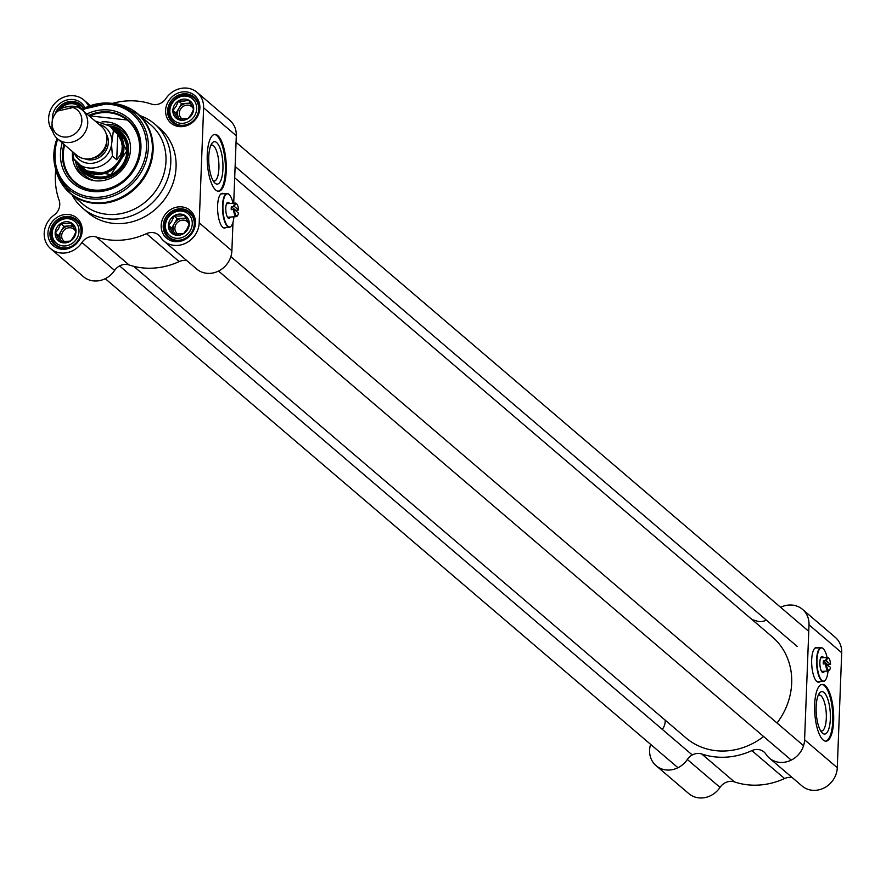 <?xml version="1.0" encoding="UTF-8"?>
<svg xmlns="http://www.w3.org/2000/svg" width="886" height="886" viewBox="0 0 886 886"><rect width="100%" height="100%" fill="white"/><g stroke="black" fill="none" stroke-linecap="round" stroke-linejoin="round"><path stroke-width="1.33" d="M234.69 177.787L772.238 636.812A66.439 59.716 130.5 0 1 791.685 683.128A66.439 59.716 130.5 0 1 777.022 723.009M763.61 736.51A66.439 59.716 130.5 0 1 685.941 737.872L133.742 266.321M752.159 619.679A72.763 65.398 130.5 0 1 756.843 621.042A12.659 11.374 -49.5 0 0 766.335 620.078M780.632 607.32A22.15 19.902 130.5 0 1 802.517 609.369A22.15 19.902 130.5 0 1 809.007 624.807L804.588 739.799A22.15 19.902 130.5 0 1 791.586 759.933A22.15 19.902 130.5 0 1 769.336 758.051A22.15 19.902 130.5 0 1 765.947 754.185A12.659 11.374 -49.5 0 0 764.009 751.97A12.659 11.374 -49.5 0 0 751.871 750.619L784.564 778.539A72.763 65.398 130.5 0 1 734.45 781.917L701.756 753.997A12.659 11.374 -49.5 0 0 687.326 759.479A22.15 19.902 130.5 0 1 656.083 765.67A22.15 19.902 130.5 0 1 650.623 744.373M751.871 750.619A72.763 65.398 130.5 0 1 701.756 753.997M769.336 758.051L802.04 785.971A22.15 19.902 -49.5 0 0 824.279 787.853A22.15 19.902 -49.5 0 0 837.281 767.719L841.7 652.727A22.15 19.902 -49.5 0 0 835.221 637.289L802.517 609.369M814.655 704.647A28.474 9.381 -93.9 0 1 822.23 684.335A28.474 9.381 -93.9 0 1 833.505 712.122A28.474 9.381 -93.9 0 1 826.062 741.161A28.474 9.381 -93.9 0 1 814.655 704.647M819.949 681.666A17.399 5.726 -93.9 0 1 818.653 682.231A17.399 5.726 -93.9 0 1 811.764 665.253A17.399 5.726 -93.9 0 1 816.316 647.511A17.399 5.726 -93.9 0 1 817.678 647.887M819.052 681.722A17.399 5.726 -93.9 0 1 818.21 682.209M815.873 647.588A17.399 5.726 -93.9 0 1 816.781 647.954M662.274 729.355A12.659 11.374 -49.5 0 0 665.131 720.096M784.564 778.539A12.659 11.374 130.5 0 1 792.339 777.687M656.083 765.67L688.776 793.59A22.15 19.902 -49.5 0 0 720.03 787.399A12.659 11.374 130.5 0 1 734.45 781.917M825.608 741.15A28.474 9.381 86.1 0 0 832.607 712.178A28.474 9.381 86.1 0 0 821.787 684.402M818.299 695.145A18.108 5.958 -93.9 0 1 819.052 694.945A18.108 5.958 -93.9 0 1 826.217 712.61A18.108 5.958 -93.9 0 1 821.488 731.072A18.108 5.958 -93.9 0 1 820.713 730.972M816.161 706.751A21.264 6.999 86.1 0 0 822.153 732.855A21.264 6.999 86.1 0 0 830.237 712.333A21.264 6.999 86.1 0 0 819.472 693.085A21.264 6.999 86.1 0 0 816.161 706.751M828.554 658.088A6.8 2.237 86.1 0 0 828.266 657.755A6.8 2.237 86.1 0 0 827.458 657.379A6.8 2.237 86.1 0 0 825.774 660.768L830.559 664.312L827.801 664.699A6.8 2.237 -93.9 0 1 827.812 665.087M826.472 663.946A6.169 2.027 -93.9 0 0 829.606 669.849A6.169 2.027 -93.9 0 0 830.448 667.335L825.652 663.791A6.8 2.237 86.1 0 0 828.377 670.957A6.8 2.237 86.1 0 0 829.13 670.469A6.8 2.237 86.1 0 0 829.362 670.104M825.652 663.791L823.271 663.957A6.8 2.237 -93.9 0 1 823.382 660.934L825.774 660.768M827.801 664.699L823.382 660.934M826.583 660.912A6.169 2.027 -93.9 0 1 828.831 658.309A6.169 2.027 -93.9 0 1 830.559 664.312M823.271 648.729A16.923 5.571 86.1 0 0 823.127 648.585A16.923 5.571 86.1 0 0 821.123 647.655A16.923 5.571 86.1 0 0 816.693 664.921A16.923 5.571 86.1 0 0 823.393 681.434A16.923 5.571 86.1 0 0 825.265 680.249A16.923 5.571 86.1 0 0 825.387 680.083M827.989 670.979A16.612 5.471 -93.9 0 1 825.508 679.927A16.612 5.471 -93.9 0 1 817.091 664.899A16.612 5.471 -93.9 0 1 823.415 648.862A16.612 5.471 -93.9 0 1 827.081 657.401M828.045 664.677A16.612 5.471 -93.9 0 1 828.078 665.308M823.393 681.434L818.033 681.799A16.923 5.571 -93.9 0 1 816.826 681.489M814.599 648.486A16.923 5.571 -93.9 0 1 815.751 648.02L821.123 647.655M823.526 657.645A8.063 2.658 86.1 0 0 821.123 657.047A8.063 2.658 86.1 0 0 819.904 664.71A8.063 2.658 86.1 0 0 822.142 672.131A8.063 2.658 86.1 0 0 824.434 671.223M822.806 671.322A7.121 2.348 -93.9 0 1 822.142 671.688A7.121 2.348 -93.9 0 1 821.71 671.599M820.768 657.633A7.121 2.348 -93.9 0 1 821.178 657.49A7.121 2.348 -93.9 0 1 821.898 657.755M52.041 123.043L51.964 125.734A18.983 17.067 -49.5 0 0 57.524 138.836L76.694 155.205A18.983 17.067 -49.5 0 0 95.754 156.811A18.983 17.067 -49.5 0 0 106.907 139.567A18.983 17.067 -49.5 0 0 101.347 126.333L82.177 109.964A18.983 17.067 -49.5 0 0 68.377 106.519L65.719 107.029A15.815 14.22 -49.5 0 0 52.041 123.043A15.815 14.22 -49.5 0 0 66.428 137.053A15.815 14.22 -49.5 0 0 81.855 120.917A15.815 14.22 -49.5 0 0 65.719 107.029M111.547 144.684L113.397 130.541L117.716 134.24L121.238 140.996L122.246 145.935L121.925 150.731L120.308 155.172L116.742 159.779L112.411 156.091L111.547 144.684A20.721 18.628 130.5 0 1 94.558 162.913A20.721 18.628 130.5 0 1 74.258 153.123M72.674 151.772L73.671 158.694A24.52 22.039 -49.5 0 0 77.614 163.268A24.52 22.039 -49.5 0 0 112.411 156.091M117.716 134.24L116.742 159.779M73.505 158.494L83.727 168.495A24.52 22.039 -49.5 0 0 108.347 170.566A24.52 22.039 -49.5 0 0 122.744 148.283A24.52 22.039 -49.5 0 0 115.568 131.194L109.454 125.978A24.52 22.039 -49.5 0 1 113.397 130.541M79.895 165.217A25.306 22.748 -49.5 0 0 83.672 169.481A25.306 22.748 -49.5 0 0 109.089 171.629A25.306 22.748 -49.5 0 0 123.951 148.626A25.306 22.748 -49.5 0 0 116.542 130.984A25.306 22.748 -49.5 0 0 111.736 127.927M57.524 138.836A18.983 17.067 -49.5 0 0 76.584 140.442A18.983 17.067 -49.5 0 0 87.736 123.198A18.983 17.067 -49.5 0 0 82.177 109.964M61.477 183.203A52.208 46.914 -49.5 0 0 70.038 193.203L82.907 204.19A52.208 46.914 -49.5 0 0 135.337 208.62A52.208 46.914 -49.5 0 0 165.981 161.186A52.208 46.914 -49.5 0 0 150.709 124.793L137.828 113.807A52.208 46.914 -49.5 0 0 126.62 106.918M62.23 142.845A42.716 38.386 -49.5 0 0 93.927 191.609A42.716 38.386 -49.5 0 0 140.94 148.04A42.716 38.386 -49.5 0 0 86.883 113.973M228.721 217.159A7.121 2.348 -93.9 0 1 228.056 217.524A7.121 2.348 -93.9 0 1 227.624 217.435M226.683 203.459A7.121 2.348 -93.9 0 1 227.104 203.315A7.121 2.348 -93.9 0 1 227.813 203.581M229.441 203.47A8.063 2.658 86.1 0 0 227.037 202.872A8.063 2.658 86.1 0 0 225.819 210.536A8.063 2.658 86.1 0 0 228.056 217.967A8.063 2.658 86.1 0 0 230.349 217.048M233.904 216.804A16.612 5.471 -93.9 0 1 231.423 225.764A16.612 5.471 -93.9 0 1 223.017 210.724A16.612 5.471 -93.9 0 1 229.33 194.698A16.612 5.471 -93.9 0 1 232.996 203.237M229.186 194.566A16.923 5.571 86.1 0 0 229.053 194.422A16.923 5.571 86.1 0 0 227.037 193.491A16.923 5.571 86.1 0 0 222.607 210.746A16.923 5.571 86.1 0 0 229.308 227.27L223.948 227.624A16.923 5.571 -93.9 0 1 222.74 227.325M220.525 194.311A16.923 5.571 -93.9 0 1 221.677 193.846L227.037 193.491M229.308 227.27A16.923 5.571 86.1 0 0 231.18 226.074A16.923 5.571 86.1 0 0 231.301 225.908M236.529 203.78A6.8 2.237 86.1 0 0 236.241 203.448A6.8 2.237 86.1 0 0 235.432 203.071A6.8 2.237 86.1 0 0 233.738 206.46L234.557 206.604A6.169 2.027 -93.9 0 1 236.806 204.001A6.169 2.027 -93.9 0 1 238.533 210.004L235.765 210.392A6.8 2.237 -93.9 0 1 235.776 210.779M234.557 206.604L238.533 210.004M234.436 209.628L238.412 213.028A6.169 2.027 -93.9 0 1 237.581 215.542A6.169 2.027 -93.9 0 1 234.436 209.628L233.627 209.484A6.8 2.237 86.1 0 0 236.34 216.649A6.8 2.237 86.1 0 0 237.094 216.162A6.8 2.237 86.1 0 0 237.337 215.796M233.627 209.484L231.235 209.65A6.8 2.237 -93.9 0 1 231.357 206.626L233.738 206.46M235.765 210.392L231.357 206.626M88.622 115.468A41.133 36.968 130.5 0 1 127.938 119.92A41.133 36.968 130.5 0 1 139.977 148.582A41.133 36.968 130.5 0 1 115.833 185.96A41.133 36.968 130.5 0 1 74.524 182.472A41.133 36.968 130.5 0 1 63.969 144.329M88.999 115.789L128.149 120.097A41.133 36.968 -49.5 0 0 89.043 115.822M64.39 144.695A41.133 36.968 -49.5 0 0 62.906 154.164A41.133 36.968 -49.5 0 0 74.734 182.649M210.901 145.215A18.108 5.958 -93.9 0 1 211.654 145.016A18.108 5.958 -93.9 0 1 218.908 168.229A18.108 5.958 -93.9 0 1 214.091 181.143A18.108 5.958 -93.9 0 1 213.316 181.043M221.788 193.425A17.399 5.726 -93.9 0 1 222.696 193.779M224.978 227.558A17.399 5.726 -93.9 0 1 224.125 228.034M222.94 168.938A21.264 6.999 86.1 0 0 219.65 147.22A21.264 6.999 86.1 0 0 212.075 143.155A21.264 6.999 86.1 0 0 208.863 163.345A21.264 6.999 86.1 0 0 214.755 182.926A21.264 6.999 86.1 0 0 222.94 168.938M218.211 191.221A28.474 9.381 86.1 0 0 225.343 170.987A28.474 9.381 86.1 0 0 214.39 134.473M226.24 170.92A28.474 9.381 -93.9 0 1 218.665 191.232A28.474 9.381 -93.9 0 1 207.39 163.445A28.474 9.381 -93.9 0 1 214.833 134.406A28.474 9.381 -93.9 0 1 226.24 170.92M55.12 114.006A16.612 14.929 130.5 0 1 80.803 104.692A16.612 14.929 130.5 0 1 83.827 108.402M85.001 107.826A18.196 16.347 -49.5 0 0 65.021 100.605A18.196 16.347 -49.5 0 0 52.396 120.186M233.716 203.182L236.307 135.757A22.15 19.902 -49.5 0 0 229.817 120.33L197.124 92.41A22.15 19.902 130.5 0 0 165.881 98.601A12.659 11.374 -49.5 0 1 151.451 104.083A72.763 65.398 -49.5 0 0 112.511 103.363M52.617 131.117A22.15 19.902 130.5 0 1 55.707 102.477A22.15 19.902 130.5 0 1 83.871 100.029A22.15 19.902 130.5 0 1 87.26 103.895A12.659 11.374 -49.5 0 0 89.165 106.076M55.763 169.824A72.763 65.398 -49.5 0 0 59.118 200.291A12.659 11.374 -49.5 0 1 54.112 215.065A22.15 19.902 130.5 0 0 50.69 248.711A22.15 19.902 130.5 0 0 81.933 242.509L114.626 270.429A12.659 11.374 130.5 0 1 129.057 264.958A72.763 65.398 -49.5 0 0 179.171 261.58A12.659 11.374 130.5 0 1 186.946 260.728M129.057 264.958L96.364 237.038A12.659 11.374 -49.5 0 0 81.933 242.509M96.364 237.038A72.763 65.398 -49.5 0 0 146.467 233.66L179.171 261.58M197.124 92.41A22.15 19.902 130.5 0 1 203.614 107.837L199.195 222.84A22.15 19.902 130.5 0 1 186.193 242.963A22.15 19.902 130.5 0 1 163.943 241.081A22.15 19.902 130.5 0 1 160.554 237.215A12.659 11.374 -49.5 0 0 158.616 235.011A12.659 11.374 -49.5 0 0 146.467 233.66M82.21 230.714A18.196 16.347 -49.5 0 0 57.081 217.38A18.196 16.347 -49.5 0 0 55.918 247.515A18.196 16.347 -49.5 0 0 82.21 230.714M199.882 108.092A18.196 16.347 -49.5 0 0 174.752 94.758A18.196 16.347 -49.5 0 0 173.601 124.893A18.196 16.347 -49.5 0 0 199.882 108.092M72.12 194.986A55.364 49.76 -49.5 0 0 82.675 208.155L87.958 212.662A55.364 49.76 -49.5 0 0 143.554 217.358A55.364 49.76 -49.5 0 0 176.07 167.044A55.364 49.76 -49.5 0 0 159.857 128.459L154.585 123.951A55.364 49.76 -49.5 0 0 139.922 115.59M195.463 223.095A18.196 16.347 -49.5 0 0 170.334 209.749A18.196 16.347 -49.5 0 0 169.182 239.896A18.196 16.347 -49.5 0 0 195.463 223.095M81.246 231.268A16.612 14.929 130.5 0 1 71.489 246.363A16.612 14.929 130.5 0 1 54.81 244.946A16.612 14.929 130.5 0 1 54.245 222.63A16.612 14.929 130.5 0 1 76.384 219.684A16.612 14.929 130.5 0 1 81.246 231.268M194.499 223.637A16.612 14.929 130.5 0 1 184.753 238.733A16.612 14.929 130.5 0 1 168.074 237.326A16.612 14.929 130.5 0 1 167.498 214.999A16.612 14.929 130.5 0 1 189.637 212.064A16.612 14.929 130.5 0 1 194.499 223.637M198.918 108.646A16.612 14.929 130.5 0 1 189.172 123.741A16.612 14.929 130.5 0 1 172.482 122.323A16.612 14.929 130.5 0 1 171.917 100.007A16.612 14.929 130.5 0 1 194.056 97.061A16.612 14.929 130.5 0 1 198.918 108.646M50.69 248.711L83.384 276.631A22.15 19.902 -49.5 0 0 114.626 270.429M163.943 241.081L196.637 269.001A22.15 19.902 -49.5 0 0 218.886 270.883A22.15 19.902 -49.5 0 0 231.888 250.76L199.195 222.84M232.985 222.331L231.888 250.76M82.675 208.155A55.364 49.76 -49.5 0 0 138.282 212.85A55.364 49.76 -49.5 0 0 170.788 162.548A55.364 49.76 -49.5 0 0 154.585 123.951M225.864 227.492A17.399 5.726 -93.9 0 1 224.579 228.056A17.399 5.726 -93.9 0 1 222.763 227.348A17.399 5.726 -93.9 0 1 217.579 208.387A17.399 5.726 -93.9 0 1 222.231 193.336A17.399 5.726 -93.9 0 1 223.593 193.724M72.497 151.617A30.844 27.721 -49.5 0 0 72.386 153.333A30.844 27.721 -49.5 0 0 82.697 175.86A30.844 27.721 -49.5 0 0 122.523 169.381A30.844 27.721 -49.5 0 0 122.689 129.024A30.844 27.721 -49.5 0 0 102.023 121.914M78.212 163.777A27.521 24.742 -49.5 0 0 106.564 177.964A27.521 24.742 -49.5 0 0 128.614 150.686A27.521 24.742 -49.5 0 0 110.052 126.488M65.055 241.889A7.775 6.988 130.5 0 1 63.914 241.114A7.775 6.988 130.5 0 1 61.643 235.687A7.775 6.988 130.5 0 1 66.206 228.621A7.775 6.988 130.5 0 1 74.014 229.286A7.775 6.988 130.5 0 1 75.864 231.944M65.187 242.908A11.075 9.956 -49.5 0 0 74.834 226.417A11.075 9.956 -49.5 0 0 56.759 227.636A11.075 9.956 -49.5 0 0 65.187 242.908M66.472 223.693L71.146 222.929L75.952 231.656L73.693 236.784L70.448 241.081L60.126 241.778L55.309 233.051L58.554 228.754L60.824 223.615L66.472 223.693M60.824 223.615L63.947 226.295L61.189 231.002A9.491 8.528 130.5 0 1 69.108 225.941L63.947 226.295M72.873 225.686L69.108 225.941A9.491 8.528 130.5 0 1 73.571 226.882M62.219 241.889A9.491 8.528 130.5 0 1 60.846 240.084A9.491 8.528 130.5 0 1 61.189 231.002L58.432 235.72L61.832 241.878M55.309 233.051L58.432 235.72M178.319 234.258A7.775 6.988 130.5 0 1 177.178 233.494A7.775 6.988 130.5 0 1 174.896 228.067A7.775 6.988 130.5 0 1 179.47 221.002A7.775 6.988 130.5 0 1 187.278 221.655A7.775 6.988 130.5 0 1 189.128 224.313M178.451 235.288A11.075 9.956 -49.5 0 0 188.098 218.787A11.075 9.956 -49.5 0 0 170.023 220.005A11.075 9.956 -49.5 0 0 178.451 235.288M179.736 216.062L184.41 215.298L189.216 224.036L186.957 229.164L183.712 233.461L173.379 234.148L168.573 225.421L171.818 221.123L174.077 215.996L179.736 216.062M174.077 215.996L177.211 218.665L174.453 223.383A9.491 8.528 130.5 0 1 182.372 218.321L177.211 218.665M186.138 218.067L182.372 218.321A9.491 8.528 130.5 0 1 186.835 219.252M175.472 234.269A9.491 8.528 130.5 0 1 174.099 232.453A9.491 8.528 130.5 0 1 174.453 223.383L171.696 228.09L175.096 234.247M168.573 225.421L171.696 228.09M182.726 119.267A7.775 6.988 130.5 0 1 181.597 118.491A7.775 6.988 130.5 0 1 179.315 113.065A7.775 6.988 130.5 0 1 183.889 105.999A7.775 6.988 130.5 0 1 191.697 106.663A7.775 6.988 130.5 0 1 193.536 109.321M182.87 120.286A11.075 9.956 -49.5 0 0 192.506 103.795A11.075 9.956 -49.5 0 0 174.442 105.013A11.075 9.956 -49.5 0 0 182.87 120.286M184.144 101.07L188.818 100.306L193.635 109.033L191.365 114.161L188.12 118.458L177.798 119.156L172.991 110.429L176.236 106.132L178.496 101.004L184.144 101.07M178.496 101.004L181.619 103.673L178.872 108.38A9.491 8.528 130.5 0 1 186.791 103.319L181.619 103.673M190.556 103.064L186.791 103.319A9.491 8.528 130.5 0 1 191.254 104.26M179.891 119.267A9.491 8.528 130.5 0 1 178.518 117.461A9.491 8.528 130.5 0 1 178.872 108.38L176.115 113.098L179.504 119.256M172.991 110.429L176.115 113.098M809.007 624.807L841.7 652.727M804.588 739.799L837.281 767.719M687.326 759.479L720.03 787.399M106.752 141.306A15.815 14.22 130.5 0 1 106.752 142.181A15.815 14.22 130.5 0 1 92.321 158.195M84.934 158.827A17.089 15.35 -49.5 0 0 108.358 142.458A17.089 15.35 -49.5 0 0 106.209 133.897M98.911 124.25A20.721 18.628 130.5 0 1 111.736 139.789M153.112 150.188A52.208 46.914 -49.5 0 0 137.828 113.807L112.079 103.33A51.986 46.725 -49.5 0 1 152.359 149.734A51.986 46.725 -49.5 0 1 108.048 201.875A51.986 46.725 -49.5 0 1 55.663 169.403L70.038 193.203A52.208 46.914 -49.5 0 0 122.467 197.633A52.208 46.914 -49.5 0 0 153.112 150.188M57.047 138.415A50.148 45.064 -49.5 0 0 55.054 166.867A50.148 45.064 -49.5 0 0 105.589 198.187A50.148 45.064 -49.5 0 0 148.339 147.896A50.148 45.064 -49.5 0 0 109.476 103.141A50.148 45.064 -49.5 0 0 81.689 109.565M57.789 139.058A48.619 43.691 -49.5 0 0 91.646 197.146A48.619 43.691 -49.5 0 0 146.5 147.663A48.619 43.691 -49.5 0 0 82.442 110.185M89.619 105.91L87.26 103.895M236.307 135.757L203.614 107.837M85.975 171.452A25.329 22.77 -49.5 0 0 111.636 174.376A25.329 22.77 -49.5 0 0 126.919 151.152A25.329 22.77 -49.5 0 0 118.846 132.955M80.792 166.468A26.259 23.601 -49.5 0 0 108.17 176.259A26.259 23.601 -49.5 0 0 127.418 150.764A26.259 23.601 -49.5 0 0 113.12 128.614M64.667 144.927A40.501 36.392 -49.5 0 0 63.294 153.942A40.501 36.392 -49.5 0 0 104.559 189.515A40.501 36.392 -49.5 0 0 138.847 139.623A40.501 36.392 -49.5 0 0 89.32 116.055M75.576 161.263A30.622 27.521 -49.5 0 0 84.126 176.846M123.885 130.275A30.622 27.521 -49.5 0 0 107.162 124.273M77.547 163.212A29.083 26.137 -49.5 0 0 94.503 180.678M129.29 139.933A29.083 26.137 -49.5 0 0 109.388 125.923M81.025 231.767A15.815 14.22 -49.5 0 0 76.395 220.736A15.815 14.22 -49.5 0 0 55.309 223.538A15.815 14.22 -49.5 0 0 55.851 244.802A15.815 14.22 -49.5 0 0 71.733 246.142A15.815 14.22 -49.5 0 0 81.025 231.767M79.009 231.412A14.242 12.792 130.5 0 1 58.432 244.569A14.242 12.792 130.5 0 1 59.34 220.979A14.242 12.792 130.5 0 1 79.009 231.412M194.289 224.147A15.815 14.22 -49.5 0 0 189.659 213.116A15.815 14.22 -49.5 0 0 168.573 215.907A15.815 14.22 -49.5 0 0 169.115 237.171A15.815 14.22 -49.5 0 0 184.997 238.511A15.815 14.22 -49.5 0 0 194.289 224.147M192.273 223.793A14.242 12.792 130.5 0 1 171.696 236.939A14.242 12.792 130.5 0 1 172.604 213.349A14.242 12.792 130.5 0 1 192.273 223.793M198.708 109.144A15.815 14.22 -49.5 0 0 194.078 98.113A15.815 14.22 -49.5 0 0 172.991 100.915A15.815 14.22 -49.5 0 0 173.523 122.179A15.815 14.22 -49.5 0 0 189.416 123.519A15.815 14.22 -49.5 0 0 198.708 109.144M196.681 108.79A14.242 12.792 130.5 0 1 176.115 121.947A14.242 12.792 130.5 0 1 177.023 98.357A14.242 12.792 130.5 0 1 196.681 108.79M83.328 108.657A15.815 14.22 -49.5 0 0 80.814 105.744A15.815 14.22 -49.5 0 0 58.166 110.684M60.049 109.299A14.242 12.792 130.5 0 1 81.756 109.499M218.532 271.061L791.231 760.099M230.858 256.63L803.558 745.669M821.588 671.411L828.377 670.957M820.669 657.833L827.458 657.379M829.606 669.849L829.13 670.469M828.831 658.309L828.266 657.755M95.057 120.961L109.454 125.978M57.036 138.393L55.142 144.684L55.054 166.867L55.663 169.403M81.667 109.543L109.476 103.141L112.079 103.33M236.806 204.001L236.241 203.448M237.581 215.542L237.094 216.162M227.503 217.236L236.34 216.649M226.594 203.669L235.432 203.071M90.427 105.633L83.871 100.029M117.938 132.291L126.787 150.997L110.949 174.52L85.178 170.655M74.945 182.837C66.649 175.45 62.629 165.87 62.873 154.098L64.346 144.662M79.33 223.25L76.395 220.736C62.873 207.977 41.133 233.45 55.851 244.802L58.786 247.305M192.594 215.619L189.659 213.116C176.137 200.358 154.397 225.819 169.115 237.171L172.039 239.685M197.002 100.627L194.078 98.113C180.556 85.355 158.804 110.828 173.523 122.179L176.458 124.682M83.749 108.247L80.814 105.744L57.789 111.005M235.122 166.457L797.267 646.492M236.053 142.292L808.752 631.33M105.279 278.68L677.978 767.73M119.566 265.922L691.922 754.673"/></g></svg>
